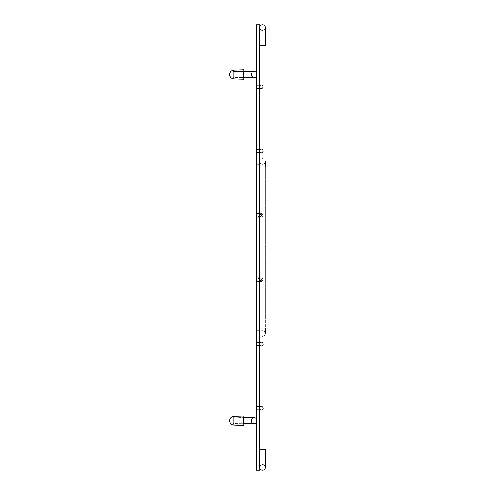 <?xml version="1.0" encoding="UTF-8"?>
<svg xmlns="http://www.w3.org/2000/svg" width="495" height="495" viewBox="0 0 495 495"><rect width="100%" height="100%" fill="white"/><g stroke="black" fill="none" stroke-linecap="round" stroke-linejoin="round"><path stroke-width="0.37" stroke-dasharray="2.48 1.86" d="M256.274 215.344A1.751 1.751 -90 0 1 258.025 213.593A1.751 1.751 -90 0 1 259.776 215.344A1.751 1.751 -90 0 1 258.025 217.101A1.751 1.751 -90 0 1 256.274 215.344A1.751 1.751 -90 0 0 258.025 217.101A1.751 1.751 -90 0 0 259.77 215.344A1.751 1.751 -90 0 0 258.025 213.593A1.751 1.751 -90 0 0 256.274 215.344A1.751 1.751 -90 0 1 258.025 213.593A1.751 1.751 -90 0 1 259.77 215.344A1.751 1.751 -90 0 1 258.025 217.101A1.751 1.751 -90 0 1 256.274 215.344M259.658 217.101L261.391 217.101L259.72 217.101L261.391 217.101L259.627 215.344L261.385 213.593L263.136 215.344L261.385 217.101L263.148 215.344L261.391 213.593L259.634 215.344L261.038 217.101A1.751 1.751 90 0 0 262.789 215.344A1.751 1.751 90 0 0 261.038 213.593A1.751 1.751 90 0 0 259.287 215.344A1.751 1.751 90 0 0 261.038 217.101A1.751 1.751 90 0 1 259.287 215.344A1.751 1.751 90 0 1 261.038 213.593A1.751 1.751 90 0 1 262.789 215.344A1.751 1.751 90 0 1 261.038 217.101L259.72 217.101A1.751 1.751 90 0 1 257.969 215.344A1.751 1.751 90 0 1 259.72 213.593A1.751 1.751 90 0 1 261.465 215.344A1.751 1.751 90 0 1 259.72 217.101A1.751 1.751 90 0 0 261.465 215.344A1.751 1.751 90 0 0 259.72 213.593A1.751 1.751 90 0 0 257.969 215.344A1.751 1.751 90 0 0 259.72 217.101L258.025 217.101M265.271 27.559A2.809 2.809 0 0 1 262.468 30.362A2.809 2.809 0 0 0 265.271 27.559M259.658 27.559A2.809 2.809 0 0 1 262.468 24.75A2.809 2.809 0 0 0 259.658 27.559A2.809 2.809 0 0 0 262.468 30.362A2.809 2.809 0 0 1 259.658 27.559A2.809 2.809 0 0 0 259.776 28.357A2.809 2.809 0 0 1 259.658 27.559L259.658 45.212L262.468 45.212L259.658 45.212L259.658 449.788L265.271 449.788L259.658 449.788L265.271 449.788L265.271 462.274M265.271 166.611L265.271 315.903L259.658 315.903L259.658 179.097L265.271 179.097L259.658 179.097L265.271 179.097L259.658 179.097L259.658 333.562A2.809 2.809 0 0 0 262.468 336.365A2.809 2.809 0 0 0 265.271 333.562A2.809 2.809 0 0 0 262.468 330.753A2.809 2.809 0 0 0 259.658 333.562A2.809 2.809 0 0 1 262.468 330.753A2.809 2.809 0 0 1 265.271 333.562A2.809 2.809 0 0 1 262.468 336.365A2.809 2.809 0 0 1 259.658 333.562A2.809 2.809 0 0 0 262.468 336.365A2.809 2.809 0 0 0 265.271 333.562L265.271 161.438A2.809 2.809 0 0 1 262.468 164.247A2.809 2.809 0 0 1 259.658 161.438A2.809 2.809 0 0 1 262.468 158.635A2.809 2.809 0 0 1 265.271 161.438A2.809 2.809 0 0 0 262.468 158.635A2.809 2.809 0 0 0 259.658 161.438A2.809 2.809 0 0 0 262.468 164.247A2.809 2.809 0 0 0 265.271 161.438A2.809 2.809 0 0 0 262.468 158.635A2.809 2.809 0 0 0 259.658 161.438A2.809 2.809 0 0 1 262.468 158.635M265.271 467.441A2.809 2.809 0 0 0 262.468 464.638A2.809 2.809 0 0 0 259.658 467.441A2.809 2.809 0 0 1 262.468 464.638A2.809 2.809 0 0 0 259.776 468.245L259.776 26.755L259.776 468.245A2.809 2.809 0 0 1 262.468 464.638A2.809 2.809 0 0 1 265.271 467.441A2.809 2.809 0 0 1 262.468 470.25M259.658 408.901L259.658 407.651M259.658 344.594L259.658 343.338M259.658 280.281L259.658 279.031M259.658 215.969L259.658 214.719M259.658 151.662L259.658 150.406M259.658 87.349L259.658 86.099M256.268 330.753L256.268 470.25L259.776 470.25L256.268 470.25L259.776 470.25L256.268 470.25L256.268 330.753L259.776 330.753L256.268 330.753L259.776 330.753L256.268 330.753L259.776 330.753L256.268 330.753L256.268 470.25L259.776 470.25L256.268 470.25L259.776 470.25L259.776 330.753L259.776 470.25L256.268 470.25L256.268 24.75L259.776 24.75L256.268 24.75L259.776 24.75L256.268 24.75L259.776 24.75L256.268 24.75L259.776 24.75L256.268 24.75L259.776 24.75L256.268 24.75L259.776 24.75L256.268 24.75L256.268 164.247L259.776 164.247L259.776 24.75L256.268 24.75L256.268 470.25L259.776 470.25L259.776 24.75L259.776 470.25L256.268 470.25L259.776 470.25L256.268 470.25L256.268 24.75L256.268 164.247L259.776 164.247L256.268 164.247L256.268 24.75M259.776 343.969A1.751 1.751 -90 0 1 258.025 345.72A1.751 1.751 -90 0 1 256.274 343.969A1.751 1.751 -90 0 1 258.025 342.212A1.751 1.751 -90 0 1 259.776 343.969A1.751 1.751 0 0 1 261.533 342.212A1.751 1.751 0 0 1 263.284 343.969A1.751 1.751 0 0 0 261.533 342.212A1.751 1.751 0 0 0 259.776 343.969A1.751 1.751 0 0 0 261.533 345.72A1.751 1.751 0 0 0 263.284 343.969A1.751 1.751 0 0 1 261.533 345.72A1.751 1.751 0 0 1 259.776 343.969A1.751 1.751 0 0 1 261.533 342.212A1.751 1.751 0 0 1 263.284 343.969A1.751 1.751 0 0 1 261.533 345.72A1.751 1.751 0 0 1 259.776 343.969M259.776 408.276A1.751 1.751 -90 0 1 258.025 410.033A1.751 1.751 -90 0 1 256.274 408.276A1.751 1.751 -90 0 1 258.025 406.525A1.751 1.751 -90 0 1 259.776 408.276A1.751 1.751 0 0 1 261.533 406.525A1.751 1.751 0 0 1 263.284 408.276A1.751 1.751 0 0 0 261.533 406.525A1.751 1.751 0 0 0 259.776 408.276A1.751 1.751 0 0 0 261.533 410.033A1.751 1.751 0 0 0 263.284 408.276A1.751 1.751 0 0 1 261.533 410.033A1.751 1.751 0 0 1 259.776 408.276A1.751 1.751 0 0 1 261.533 406.525A1.751 1.751 0 0 1 263.284 408.276A1.751 1.751 0 0 1 261.533 410.033A1.751 1.751 0 0 1 259.776 408.276M256.274 279.656A1.751 1.751 -90 0 1 258.025 277.899A1.751 1.751 -90 0 1 259.77 279.656A1.751 1.751 -90 0 1 258.025 281.408A1.751 1.751 -90 0 1 256.274 279.656A1.751 1.751 -90 0 1 258.025 277.899A1.751 1.751 -90 0 1 259.776 279.656A1.751 1.751 -90 0 1 258.025 281.408A1.751 1.751 -90 0 1 256.274 279.656A1.751 1.751 -90 0 0 258.025 281.408A1.751 1.751 -90 0 0 259.77 279.656A1.751 1.751 -90 0 0 258.025 277.899A1.751 1.751 -90 0 0 256.274 279.656M263.148 279.656L261.391 281.408L259.634 279.656L261.391 277.899L263.148 279.656M259.776 86.724A1.751 1.751 -90 0 1 258.025 88.475A1.751 1.751 -90 0 1 256.274 86.724A1.751 1.751 -90 0 1 258.025 84.967A1.751 1.751 -90 0 1 259.776 86.724A1.751 1.751 0 0 1 261.533 84.967A1.751 1.751 0 0 1 263.284 86.724A1.751 1.751 0 0 0 261.533 84.967A1.751 1.751 0 0 0 259.776 86.724A1.751 1.751 0 0 0 261.533 88.475A1.751 1.751 0 0 0 263.284 86.724A1.751 1.751 0 0 1 261.533 88.475A1.751 1.751 0 0 1 259.776 86.724A1.751 1.751 0 0 1 261.533 84.967A1.751 1.751 0 0 1 263.284 86.724A1.751 1.751 0 0 1 261.533 88.475A1.751 1.751 0 0 1 259.776 86.724M259.776 164.247L259.776 24.75L259.776 164.247L256.268 164.247M258.025 281.408L261.391 281.408L259.627 279.656L261.385 277.899L263.136 279.656L261.391 281.408L259.72 281.408A1.751 1.751 90 0 0 261.465 279.656A1.751 1.751 90 0 0 259.72 277.899A1.751 1.751 90 0 0 257.969 279.656A1.751 1.751 90 0 0 259.72 281.408A1.751 1.751 90 0 1 257.969 279.656A1.751 1.751 90 0 1 259.72 277.899A1.751 1.751 90 0 1 261.465 279.656A1.751 1.751 90 0 1 259.72 281.408L261.038 281.408A1.751 1.751 90 0 1 259.287 279.656A1.751 1.751 90 0 1 261.038 277.899A1.751 1.751 90 0 1 262.789 279.656A1.751 1.751 90 0 1 261.038 281.408A1.751 1.751 90 0 0 262.789 279.656A1.751 1.751 90 0 0 261.038 277.899A1.751 1.751 90 0 0 259.287 279.656A1.751 1.751 90 0 0 261.038 281.408L259.658 281.408M259.776 151.031A1.751 1.751 -90 0 1 258.025 152.788A1.751 1.751 -90 0 1 256.274 151.031A1.751 1.751 -90 0 1 258.025 149.28A1.751 1.751 -90 0 1 259.776 151.031A1.751 1.751 0 0 1 261.533 149.28A1.751 1.751 0 0 1 263.284 151.031A1.751 1.751 0 0 0 261.533 149.28A1.751 1.751 0 0 0 259.776 151.031A1.751 1.751 0 0 0 261.533 152.788A1.751 1.751 0 0 0 263.284 151.031A1.751 1.751 0 0 1 261.533 152.788A1.751 1.751 0 0 1 259.776 151.031A1.751 1.751 0 0 1 261.533 149.28A1.751 1.751 0 0 1 263.284 151.031A1.751 1.751 0 0 1 261.533 152.788A1.751 1.751 0 0 1 259.776 151.031M256.268 470.25L259.776 470.25L259.776 330.753M233.232 420.67L233.232 423.596L233.232 420.67M256.268 422.817A2.921 2.921 0 0 0 257.208 420.67A2.921 2.921 0 0 1 256.268 422.817A2.921 2.921 0 0 0 256.268 418.529A2.921 2.921 0 0 1 257.208 420.67A2.921 2.921 0 0 0 256.268 418.529M243.757 417.749L233.232 417.749L243.757 417.749L243.757 423.596L243.757 417.749L254.281 417.749A2.921 2.921 0 0 0 251.361 420.67A2.921 2.921 0 0 0 254.281 423.596A2.921 2.921 0 0 1 251.361 420.67A2.921 2.921 0 0 1 254.281 417.749A2.921 2.921 0 0 0 251.361 420.67M233.232 74.559L233.232 77.486L233.232 74.559M256.268 76.706A2.921 2.921 0 0 0 257.208 74.559A2.921 2.921 0 0 1 256.268 76.706A2.921 2.921 0 0 0 256.268 72.419A2.921 2.921 0 0 1 257.208 74.559A2.921 2.921 0 0 0 256.268 72.419M243.757 71.639L233.232 71.639L243.757 71.639L243.757 77.486L243.757 71.639L254.281 71.639A2.921 2.921 0 0 0 251.361 74.559A2.921 2.921 0 0 0 254.281 77.486A2.921 2.921 0 0 1 251.361 74.559A2.921 2.921 0 0 1 254.281 71.639A2.921 2.921 0 0 0 251.361 74.559M243.757 415.992L243.757 425.347L243.757 415.992L243.757 425.347L233.912 425.007A4.337 4.337 0 0 1 229.73 420.67A4.337 4.337 0 0 1 233.912 416.338L243.757 415.992M243.757 417.458L243.757 423.887L243.757 417.458L243.521 423.652L243.521 417.693L233.232 417.873L233.232 423.473L243.521 423.652L243.521 417.693L243.521 423.652L233.232 423.473L233.232 417.873L233.232 423.473L233.232 417.873L243.757 417.458L243.757 423.887L243.757 417.458M243.757 69.882L243.757 79.237L243.757 69.882L243.757 79.237L233.912 78.897L233.912 70.228M243.757 71.348L243.757 77.777L243.757 71.348L243.521 77.542L243.521 71.583L233.232 71.763L233.232 77.362L243.521 77.542L243.521 71.583L243.521 77.542L233.232 77.362L233.232 71.763L233.232 77.362L233.232 71.763L243.757 71.348L243.757 77.777L243.757 71.348M265.271 32.726L265.271 45.212L259.658 45.212M259.287 343.969A1.751 1.751 90 0 0 261.038 345.72A1.751 1.751 90 0 0 262.789 343.969A1.751 1.751 90 0 0 261.038 342.212A1.751 1.751 90 0 0 259.287 343.969A1.751 1.751 90 0 1 261.038 342.212A1.751 1.751 90 0 1 262.789 343.969A1.751 1.751 90 0 1 261.038 345.72A1.751 1.751 90 0 1 259.287 343.969M259.287 408.276A1.751 1.751 90 0 0 261.038 410.033A1.751 1.751 90 0 0 262.789 408.276A1.751 1.751 90 0 0 261.038 406.525A1.751 1.751 90 0 0 259.287 408.276A1.751 1.751 90 0 1 261.038 406.525A1.751 1.751 90 0 1 262.789 408.276A1.751 1.751 90 0 1 261.038 410.033A1.751 1.751 90 0 1 259.287 408.276M259.287 86.724A1.751 1.751 90 0 0 261.038 88.475A1.751 1.751 90 0 0 262.789 86.724A1.751 1.751 90 0 0 261.038 84.967A1.751 1.751 90 0 0 259.287 86.724A1.751 1.751 90 0 1 261.038 84.967A1.751 1.751 90 0 1 262.789 86.724A1.751 1.751 90 0 1 261.038 88.475A1.751 1.751 90 0 1 259.287 86.724M262.468 330.753A2.809 2.809 0 0 1 265.271 333.562A2.809 2.809 0 0 1 262.468 336.365M259.658 333.562L259.658 315.903L265.271 315.903L259.658 315.903L265.271 315.903L265.271 328.389M262.468 164.247A2.809 2.809 0 0 1 259.658 161.438A2.809 2.809 0 0 0 262.468 164.247A2.809 2.809 0 0 0 265.271 161.438M259.287 151.031A1.751 1.751 90 0 0 261.038 152.788A1.751 1.751 90 0 0 262.789 151.031A1.751 1.751 90 0 0 261.038 149.28A1.751 1.751 90 0 0 259.287 151.031A1.751 1.751 90 0 1 261.038 149.28A1.751 1.751 90 0 1 262.789 151.031A1.751 1.751 90 0 1 261.038 152.788A1.751 1.751 90 0 1 259.287 151.031M243.757 420.67L243.757 423.596L243.757 420.67M243.757 74.559L243.757 77.486L243.757 74.559M233.912 416.338L233.912 425.007M259.658 213.593L258.025 213.593M259.658 449.788L259.658 467.441M259.658 345.72L258.025 345.72M259.658 342.212L258.025 342.212M259.658 410.033L258.025 410.033M259.658 406.525L258.025 406.525M258.025 277.899L259.658 277.899M259.658 88.475L258.025 88.475M259.658 84.967L258.025 84.967M259.658 179.097L259.658 161.438L259.658 179.097M259.658 152.788L258.025 152.788M259.658 149.28L258.025 149.28M243.757 423.596L254.281 423.596M243.757 77.486L254.281 77.486"/><path stroke-width="0.74" d="M262.468 24.75A2.809 2.809 0 0 1 265.271 27.559A2.809 2.809 0 0 0 262.468 24.75A2.809 2.809 0 0 0 259.658 27.559A2.809 2.809 0 0 1 262.468 24.75A2.809 2.809 0 0 1 265.271 27.559L265.271 32.726L265.271 27.559M262.468 30.362A2.809 2.809 0 0 1 259.776 28.357A2.809 2.809 0 0 0 262.468 30.362M265.271 328.389L265.271 333.562M262.468 464.638A2.809 2.809 0 0 1 265.271 467.441A2.809 2.809 0 0 1 259.776 468.245L259.776 470.25L256.268 470.25L256.268 24.75L259.776 24.75L259.776 26.755L259.776 24.75M265.271 462.274L265.271 449.788L259.658 449.788L259.658 467.441A2.809 2.809 0 0 0 262.468 470.25A2.809 2.809 0 0 0 265.271 467.441L265.271 462.274L265.271 467.441M259.658 449.788L259.658 408.901M259.658 407.651L259.658 344.594M259.658 343.338L259.658 280.281M259.658 279.031L259.658 215.969M259.658 214.719L259.658 151.662M259.658 150.406L259.658 87.349M259.658 86.099L259.658 45.212L265.271 45.212L265.271 32.726M256.274 343.969A1.751 1.751 -90 0 0 258.025 345.72A1.751 1.751 -90 0 0 259.776 343.969A1.751 1.751 -90 0 0 258.025 342.212A1.751 1.751 -90 0 0 256.274 343.969M256.274 408.276A1.751 1.751 -90 0 0 258.025 410.033A1.751 1.751 -90 0 0 259.776 408.276A1.751 1.751 -90 0 0 258.025 406.525A1.751 1.751 -90 0 0 256.274 408.276M259.776 279.656A1.751 1.751 -90 0 0 258.025 277.899A1.751 1.751 -90 0 0 256.274 279.656A1.751 1.751 -90 0 0 258.025 281.408A1.751 1.751 -90 0 0 259.776 279.656M259.776 470.25L259.776 468.245A2.809 2.809 0 0 0 262.468 470.25A2.809 2.809 0 0 1 259.658 467.441M256.274 86.724A1.751 1.751 -90 0 0 258.025 88.475A1.751 1.751 -90 0 0 259.776 86.724A1.751 1.751 -90 0 0 258.025 84.967A1.751 1.751 -90 0 0 256.274 86.724M256.274 151.031A1.751 1.751 -90 0 0 258.025 152.788A1.751 1.751 -90 0 0 259.776 151.031A1.751 1.751 -90 0 0 258.025 149.28A1.751 1.751 -90 0 0 256.274 151.031M259.776 215.344A1.751 1.751 -90 0 0 258.025 213.593A1.751 1.751 -90 0 0 256.274 215.344A1.751 1.751 -90 0 0 258.025 217.101A1.751 1.751 -90 0 0 259.776 215.344M256.268 418.529A2.921 2.921 0 0 0 254.281 417.749A2.921 2.921 0 0 1 256.268 418.529A2.921 2.921 0 0 0 254.281 417.749L243.757 417.749M251.361 420.67A2.921 2.921 0 0 0 256.268 422.817A2.921 2.921 0 0 1 254.281 423.596A2.921 2.921 0 0 0 256.268 422.817M256.268 72.419A2.921 2.921 0 0 0 254.281 71.639A2.921 2.921 0 0 1 256.268 72.419A2.921 2.921 0 0 0 254.281 71.639L243.757 71.639M251.361 74.559A2.921 2.921 0 0 0 256.268 76.706A2.921 2.921 0 0 1 254.281 77.486A2.921 2.921 0 0 0 256.268 76.706M243.757 415.992L243.757 425.347L233.912 425.007A4.337 4.337 0 0 1 229.73 420.67A4.337 4.337 0 0 1 233.912 416.338L243.757 415.992M233.912 70.228L233.912 78.897A4.337 4.337 0 0 1 229.73 74.559A4.337 4.337 0 0 1 233.912 70.228L243.757 69.882L243.757 79.237L233.912 78.897A4.337 4.337 0 0 1 229.73 74.559A4.337 4.337 0 0 1 233.912 70.228L243.757 69.882M233.912 416.338L233.912 425.007M259.658 45.212L259.658 27.559M259.658 345.72L258.025 345.72M259.658 342.212L258.025 342.212M259.658 410.033L258.025 410.033M259.658 406.525L258.025 406.525M259.658 277.899L258.025 277.899M259.658 281.408L258.025 281.408M259.658 88.475L258.025 88.475M259.658 84.967L258.025 84.967M265.271 166.611L265.271 161.438M259.658 152.788L258.025 152.788M259.658 149.28L258.025 149.28M259.658 213.593L258.025 213.593M259.658 217.101L258.025 217.101M243.757 423.596L254.281 423.596M243.757 77.486L254.281 77.486"/></g></svg>
